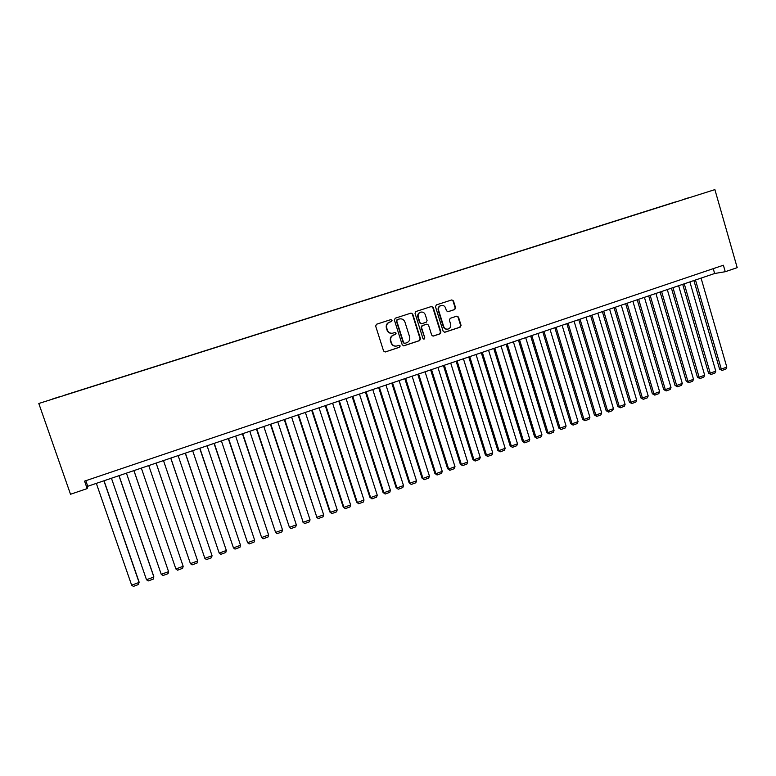 <?xml version="1.0" encoding="UTF-8"?>
<svg xmlns="http://www.w3.org/2000/svg" width="776" height="776" viewBox="0 0 776 776"><rect width="100%" height="100%" fill="white"/><g stroke="black" fill="none" stroke-linecap="round" stroke-linejoin="round"><path stroke-width="1.16" d="M392.064 320.294L390.881 319.605L376.554 324.232L375.652 326.065L383.587 351.004L385.226 351.984L399.572 347.241L400.203 345.97L399.058 345.291L396.701 346.038C394.198 346.368 392.443 345.32 391.453 342.914L390.794 340.839C390.212 338.074 391.162 336.134 393.675 335.019L395.508 334.417L396.138 333.147L394.974 332.458L392.714 333.176C390.173 333.554 388.388 332.506 387.379 330.052L386.72 327.976C386.128 325.212 387.088 323.272 389.6 322.156L391.434 321.565L392.064 320.294M392.171 333.273C389.707 333.535 387.99 332.487 387.03 330.11L386.37 328.035C385.779 325.27 386.739 323.33 389.242 322.224L391.085 321.633L391.715 320.362L390.745 319.644M385.226 351.984L399.213 347.279L399.834 346.009L398.98 345.31M396.342 346.077C393.839 346.397 392.093 345.359 391.104 342.953L390.444 340.887C389.853 338.123 390.813 336.183 393.316 335.067L395.149 334.466L395.779 333.195L394.877 332.487M682.463 199.694L688.593 197.783L682.463 199.694M454.717 309.556L455.59 307.771L453.446 300.884L451.797 299.914L436.355 304.9L435.481 306.695L443.174 331.303L444.774 332.274L460.197 327.171L461.07 325.386L458.49 317.093L456.87 316.133L450.225 318.305L449.352 320.09L450.643 324.213C451.118 326.667 450.235 328.296 447.985 329.102C445.928 329.373 444.493 328.51 443.688 326.512L438.624 310.313C438.139 307.917 438.993 306.297 441.175 305.463C443.28 305.123 444.755 305.986 445.599 308.053L446.442 310.749L448.072 311.709L454.717 309.556L455.153 307.849L453.019 300.972L451.622 299.972M38.8 403.491L70.519 494.264L87.174 488.599L84.565 481.12L723.387 265.227L725.25 271.716L737.2 267.652L714.89 189.616L38.8 403.491L714.89 189.616M412.716 314.067L411.037 313.097L395.265 318.189L394.373 320.003L402.23 344.845L403.86 345.815L419.622 340.606L420.505 338.802L412.716 314.067L410.911 313.135M415.917 311.515L431.524 306.471L433.192 307.441L440.894 332.06L440.011 333.855L433.289 336.076L431.679 335.106L428.536 325.115L426.897 324.145L422.386 325.619L421.504 327.423L424.782 337.841L424.074 339.131L422.939 338.452L415.034 313.31L415.917 311.515M52.438 399.01L60.567 396.42L52.438 399.01M675.566 202.032L64.815 395.236M675.527 201.896L64.777 395.12M87.174 488.599L87.756 486.28L714.648 273.501L725.25 271.716M85.816 480.693L87.756 486.28M713.251 268.651L714.648 273.501M403.52 345.844L419.234 340.654L420.117 338.85L412.337 314.144M397.351 319.644L396.72 320.915L403.617 342.711L404.762 343.39L406.779 342.73C409.262 341.615 410.213 339.684 409.631 336.93L404.936 322.059C403.908 319.576 402.113 318.538 399.543 318.946L396.982 319.722L396.72 320.915M404.548 343.419L403.248 342.75L396.361 320.983M396.982 319.722L398.922 319.091M432.95 336.105L439.604 333.913L440.477 332.118L432.785 307.519L431.369 306.52M426.693 324.174L421.998 325.678L421.116 327.482L424.782 337.841M423.774 339.151L424.385 337.89M425.277 314.726C424.433 312.66 422.939 311.797 420.815 312.127C418.603 312.97 417.75 314.6 418.235 317.015L420.039 322.748L421.785 323.689L426.189 322.253L427.081 320.449L425.277 314.726M420.767 312.136L420.427 312.214C418.215 313.058 417.362 314.678 417.847 317.083L418.235 317.015M421.494 323.757L419.651 322.816L417.847 317.083M447.791 311.748L454.29 309.634M441.059 305.482L440.758 305.55C438.585 306.384 437.732 308.004 438.217 310.4L438.624 310.313M447.471 329.179C445.453 329.402 444.056 328.529 443.271 326.57L438.217 310.4M444.444 332.303L459.761 327.239L460.634 325.454L458.053 317.171L456.744 316.171M103.906 480.8L139.088 582.446L131.648 585.172L96.331 483.37M131.648 585.172L133.385 586.384L138.584 584.483L139.011 581.757L104.042 480.751M118.951 475.688L153.881 577.024L146.499 579.73L111.443 478.239M146.499 579.73L148.206 580.952L153.367 579.061L153.755 576.364L119.048 475.659M133.899 470.615L168.576 571.64L161.243 574.327L126.439 473.147M161.243 574.327L162.921 575.549L168.053 573.668L168.576 571.64L133.947 470.605M148.749 465.581L183.165 566.296L175.88 568.963L141.339 468.093M183.165 566.296L182.632 568.323L177.539 570.185L175.88 568.963M156.102 463.078L190.421 563.638L156.131 463.068M163.484 460.575L197.657 560.98L197.114 563.007L192.06 564.87L190.421 563.638L197.657 560.98M170.739 458.112L204.864 558.342L170.817 458.092M178.121 455.609L212.052 555.713L211.489 557.74L206.474 559.574L204.864 558.342L212.052 555.713M185.27 453.184L219.201 553.094L185.396 453.135M192.652 450.672L226.34 550.475L225.767 552.502L220.782 554.326L219.201 553.094L226.34 550.475M199.704 448.285L233.45 547.875L199.878 448.218M207.085 445.773L240.531 545.276L239.949 547.293L235.002 549.107L233.45 547.875L240.531 545.276M214.04 443.416L247.593 542.686L214.263 443.339M221.412 440.913L254.625 540.115L254.033 542.133L249.115 543.937L247.593 542.686L254.625 540.115M228.28 438.585L261.638 537.545L228.542 438.488M235.652 436.083L268.622 534.984L268.021 537.002L263.142 538.787L261.638 537.545L268.622 534.984M242.422 433.784L275.587 532.433L242.723 433.677M249.785 431.281L282.522 529.892L281.921 531.899L277.061 533.684L275.587 532.433L282.522 529.892M256.458 429.021L289.438 527.36L256.817 428.895M263.821 426.519L296.335 524.828L295.714 526.836L290.893 528.611L289.438 527.36L296.335 524.828M270.407 424.288L303.203 522.316L270.805 424.152M277.76 421.785L310.051 519.804L309.42 521.812L304.638 523.567L302.611 521.85M304.638 523.567L303.203 522.316L310.051 519.804M284.259 419.583L316.87 517.301L284.695 419.438M291.611 417.09L323.67 514.818L323.029 516.816L318.276 518.562L316.239 516.855M318.276 518.562L316.87 517.301L323.67 514.818M298.013 414.917L329.771 511.898L330.44 512.335L298.498 414.753M305.366 412.415L337.201 509.861L336.551 511.859L331.827 513.586L329.771 511.898M331.827 513.586L330.44 512.335L337.201 509.861M311.68 410.271L343.215 506.97L343.933 507.388L312.204 410.097M319.023 407.778L350.636 504.933L349.986 506.932L345.291 508.649L343.215 506.97M345.291 508.649L343.933 507.388L350.636 504.933M325.26 405.664L356.572 502.082L357.329 502.479L325.823 405.479M332.594 403.18L363.993 500.045L363.323 502.033L358.667 503.75L356.572 502.082M358.667 503.75L357.329 502.479L363.993 500.045M338.734 401.095L369.842 497.222L370.627 497.61L339.345 400.882M346.077 398.602L377.252 495.185L376.583 497.173L371.946 498.871L369.842 497.222M371.946 498.871L370.627 497.61L377.252 495.185M352.129 396.546L383.014 492.401L383.848 492.76L352.779 396.323M359.463 394.062L390.425 490.354L389.746 492.343L385.148 494.031L383.014 492.401M385.148 494.031L383.848 492.76L390.425 490.354M365.438 392.035L396.109 487.6L396.972 487.949L366.117 391.793M372.761 389.542L403.51 485.563L402.822 487.551L398.253 489.219L396.109 487.6M398.253 489.219L396.972 487.949L403.51 485.563M378.649 387.544L409.117 482.837L410.019 483.176L379.377 387.302M385.973 385.061L416.508 480.8L415.81 482.779L411.27 484.447L409.117 482.837M411.27 484.447L410.019 483.176L416.508 480.8M391.773 383.092L422.037 478.113L422.978 478.423L392.54 382.83M399.087 380.609L429.419 476.066L428.721 478.045L424.21 479.704L422.037 478.113M424.21 479.704L422.978 478.423L429.419 476.066M404.82 378.659L434.87 473.409L435.85 473.709L405.625 378.387M412.124 376.185L442.252 471.362L441.544 473.341L437.063 474.99L434.87 473.409M437.063 474.99L435.85 473.709L442.252 471.362M417.769 374.265L447.626 468.733L448.635 469.024L418.613 373.983M425.073 371.782L454.998 466.696L454.28 468.675L449.828 470.305L447.626 468.733M449.828 470.305L448.635 469.024L454.998 466.696M430.641 369.9L460.294 464.096L461.342 464.368L431.524 369.599M437.945 367.417L467.666 462.05L466.929 464.029L462.515 465.649L460.294 464.096M462.515 465.649L461.342 464.368L467.666 462.05M443.426 365.554L472.875 459.489L473.961 459.741L444.347 365.244M450.72 363.081L480.247 457.442L479.51 459.421L475.116 461.031L472.875 459.489M475.116 461.031L473.961 459.741L480.247 457.442M456.133 361.247L485.388 454.911L486.503 455.153L457.083 360.927M463.417 358.774L492.741 452.864L491.994 454.833L487.638 456.433L485.388 454.911M487.638 456.433L486.503 455.153L492.741 452.864M468.752 356.96L497.814 450.361L498.968 450.584L469.742 356.63M476.037 354.486L505.166 448.315L504.41 450.284L500.074 451.875L497.814 450.361M500.074 451.875L498.968 450.584L505.166 448.315M481.295 352.702L510.152 445.831L511.345 446.055L482.313 352.362M488.57 350.238L517.505 443.794L516.738 445.754L512.432 447.335L510.152 445.831M512.432 447.335L511.345 446.055L517.505 443.794M493.749 348.482L522.423 441.34L523.645 441.544L494.807 348.123M501.024 346.009L529.765 439.303L528.999 441.263L524.712 442.834L522.423 441.34M524.712 442.834L523.645 441.544L529.765 439.303M506.127 344.272L534.615 436.878L535.867 437.063L507.223 343.904M513.392 341.809L541.949 434.841L541.173 436.801L536.914 438.353L534.615 436.878M536.914 438.353L535.867 437.063L541.949 434.841M518.426 340.101L546.721 432.445L548.011 432.62L519.551 339.723M525.692 337.638L554.054 430.399L553.269 432.358L549.039 433.91L546.721 432.445M549.039 433.91L548.011 432.62L554.054 430.399M530.648 335.95L558.759 428.032L560.078 428.197L531.803 335.562M537.904 333.496L566.082 425.995L565.287 427.945L561.087 429.487L558.759 428.032M561.087 429.487L560.078 428.197L566.082 425.995M542.793 331.837L570.719 423.657L572.067 423.803L543.986 331.43M550.038 329.373L578.033 421.61L577.237 423.57L573.066 425.093L570.719 423.657M573.066 425.093L572.067 423.803L578.033 421.61M554.859 327.734L582.601 419.302L583.979 419.438L556.082 327.326M562.105 325.28L589.905 417.265L589.1 419.215L584.958 420.738L582.601 419.302M584.958 420.738L583.979 419.438L589.905 417.265M566.849 323.67L594.406 414.976L595.822 415.102L568.1 323.243M574.085 321.215L601.71 412.939L600.896 414.888L596.783 416.392L594.406 414.976M596.783 416.392L595.822 415.102L601.71 412.939M578.76 319.625L606.143 410.679L607.579 410.785L580.05 319.188M585.996 317.171L613.438 408.642L612.623 410.582L608.529 412.085L606.143 410.679M608.529 412.085L607.579 410.785L613.438 408.642M590.604 315.609L617.803 406.411L619.277 406.508L591.923 315.163M597.83 313.155L625.097 404.374L624.273 406.314L620.199 407.807L617.803 406.411M620.199 407.807L619.277 406.508L625.097 404.374M602.37 311.613L629.394 402.162L630.898 402.249L603.718 311.157M609.587 309.158L636.679 400.125L635.845 402.065L631.8 403.549L629.394 402.162M631.8 403.549L630.898 402.249L636.679 400.125M614.058 307.645L640.918 397.952L642.441 398.02L615.436 307.18M621.266 305.191L648.183 395.905L647.349 397.845L643.333 399.32L640.918 397.952M643.333 399.32L642.441 398.02L648.183 395.905M625.679 303.697L652.364 393.752L653.916 393.81L627.086 303.222M632.886 301.253L659.629 391.715L658.785 393.655L654.789 395.12L652.364 393.752M654.789 395.12L653.916 393.81L659.629 391.715M637.222 299.779L663.732 389.591L665.323 389.63L638.658 299.293M644.419 297.334L670.997 387.554L670.144 389.484L666.177 390.939L663.732 389.591M666.177 390.939L665.323 389.63L670.997 387.554M648.697 295.889L675.042 385.449L676.653 385.478L650.162 295.384M655.895 293.444L682.298 383.412L681.435 385.342L677.496 386.787L675.042 385.449M677.496 386.787L676.653 385.478L682.298 383.412M660.104 292.019L686.285 381.336L687.914 381.355L661.598 291.504M667.292 289.574L693.521 379.299L692.667 381.22L688.739 382.665L686.285 381.336M688.739 382.665L687.914 381.355L693.521 379.299M671.434 288.168L697.449 377.243L699.118 377.252L672.967 287.654M678.622 285.733L704.686 375.206L703.822 377.126L699.923 378.562L697.449 377.243M699.923 378.562L699.118 377.252L704.686 375.206M682.705 284.346L708.546 373.178L710.244 373.169L684.257 283.822M689.874 281.911L715.782 371.141L714.909 373.062L711.029 374.488L708.546 373.178M711.029 374.488L710.244 373.169L715.782 371.141M693.899 280.543L719.585 369.134L721.302 369.124L695.48 280.01M701.067 278.109L726.802 367.106L725.929 369.017L722.078 370.433L719.585 369.134M722.078 370.433L721.302 369.124L726.802 367.106"/></g></svg>
